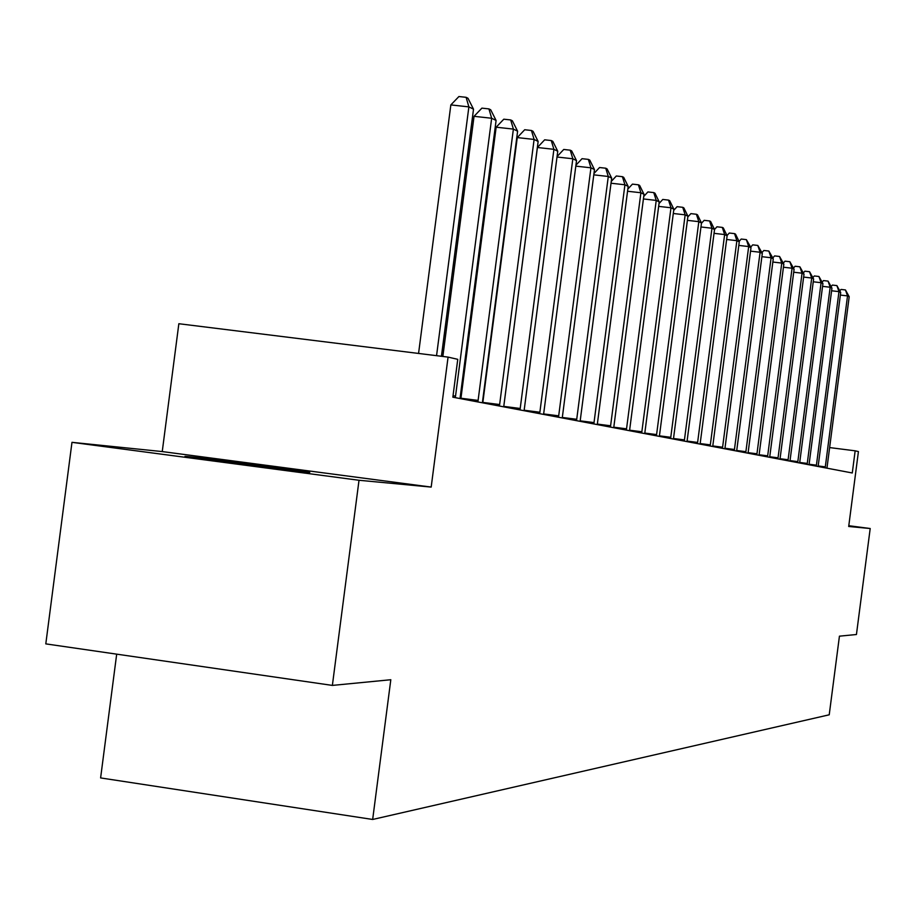 <?xml version="1.0" encoding="UTF-8"?>
<svg xmlns="http://www.w3.org/2000/svg" width="916" height="916" viewBox="0 0 916 916"><rect width="100%" height="100%" fill="white"/><g stroke="black" fill="none" stroke-linecap="round" stroke-linejoin="round"><path stroke-width="1.37" d="M188.811 456.672L186.017 456.431C172.781 455.412 288.654 470.606 306.711 472.244L308.967 472.427C320.348 473.206 209.18 458.63 188.811 456.672M116.687 654.15L100.611 777.924L372.663 819.465L829.22 714.801L839.434 636.173L856.437 634.513L870.2 528.521L848.8 525.715M372.663 819.465L390.811 679.729L332.371 685.408L45.8 643.879L71.975 442.336L359.015 480.27L431.184 487.083L448.073 357.103L178.849 323.726L162.246 451.577L71.975 442.336M332.371 685.408L359.015 480.27M448.073 357.103L457.76 359.335L452.848 397.189L852.281 472.977L855.155 450.821L829.61 447.58M855.155 450.821L858.429 451.565L848.697 526.482L870.2 528.521M464.458 371.209L463.553 371.014M431.184 487.083L162.246 451.577M436.554 355.683L468.877 106.874L473.515 109.187L441.432 356.278M418.566 353.45L450.844 104.916L468.877 106.874L466.118 97.314L467.984 98.264L473.515 109.187M450.844 104.916L458.916 96.535L466.118 97.314M455.332 397.659L491.663 118.256L496.094 120.465L460.015 398.54M442.852 356.461L474.041 116.321L491.663 118.256L488.938 108.901L490.713 109.806L496.094 120.465M474.041 116.321L481.896 108.134L488.938 108.901M477.9 401.941L513.384 129.099L517.609 131.206L482.377 402.788M460.885 398.712L496.151 127.198L513.384 129.099L510.681 119.939L512.376 120.809L517.609 131.206M496.151 127.198L503.8 119.194L510.681 119.939M499.438 406.028L534.108 139.438L538.139 141.453L503.708 406.83M482.789 402.868L517.254 137.583L534.108 139.438L531.44 130.484L533.055 131.309L538.139 141.453M517.254 137.583L524.708 129.74L531.44 130.484M520.013 409.933L553.905 149.319L557.752 151.243L524.101 410.7M503.72 406.841L537.406 147.499L553.905 149.319L551.26 140.549L552.806 141.339L557.752 151.243M537.406 147.499L544.665 139.816L551.26 140.549M539.684 413.666L572.832 158.766L576.519 160.609L543.589 414.398M557.065 156.556L563.752 149.457L570.21 150.178L572.832 158.766L557.008 157.014M570.21 150.178L571.687 150.922L576.519 160.609M558.508 417.238L590.946 167.811L594.473 169.575L562.252 417.948M575.924 165.189L582.026 158.686L588.358 159.384L590.946 167.811L575.798 166.128M588.358 159.384L589.767 160.105L594.473 169.575M576.542 420.662L608.293 176.479L611.682 178.162L580.126 421.337M593.969 173.479L599.533 167.525L605.728 168.212L608.293 176.479L593.786 174.853M605.728 168.212L607.09 168.899L611.682 178.162M593.843 423.936L624.93 184.78L628.181 186.406L597.278 424.589M611.258 181.437L616.319 175.998L622.399 176.674L624.93 184.78L611.018 183.223M622.399 176.674L623.704 177.338L628.181 186.406M610.434 427.085L640.902 192.749L644.017 194.306L613.731 427.715M627.826 189.085L632.441 184.127L638.395 184.803L640.902 192.749L627.552 191.249M638.395 184.803L639.643 185.433L644.017 194.306M626.372 430.108L656.234 200.409L659.234 201.909L629.544 430.715M643.742 196.448L647.91 191.936L653.761 192.6L656.234 200.409L643.41 198.955M653.761 192.6L654.963 193.207L659.234 201.909M641.692 433.016L670.981 207.772L673.855 209.203L644.738 433.6M659.016 203.535L662.783 199.448L668.531 200.1L670.981 207.772L658.65 206.375M668.531 200.1L669.688 200.684L673.855 209.203M656.428 435.821L685.157 214.848L687.927 216.233L659.371 436.371M673.707 210.359L677.096 206.673L682.729 207.314L685.157 214.848L673.306 213.497M682.729 207.314L683.851 207.886L687.927 216.233M670.615 438.512L698.816 221.661L701.484 223L673.443 439.039M687.836 216.943L690.882 213.634L696.412 214.264L698.816 221.661L687.389 220.355M696.412 214.264L697.488 214.802L701.484 223M684.286 441.1L711.961 228.233L714.537 229.515L687.011 441.615M701.438 223.298L704.152 220.332L709.591 220.951L711.961 228.233L700.969 226.973M709.591 220.951L710.621 221.477L714.537 229.515M697.465 443.607L724.636 234.553L727.121 235.801L700.099 444.1M714.514 229.469L716.953 226.79L722.3 227.408L724.636 234.553L714.033 233.34M722.3 227.408L723.297 227.912L727.121 235.801M710.175 446.012L736.876 240.668L739.269 241.858L712.717 446.493M727.006 235.549L729.296 233.03L734.552 233.626L736.876 240.668L726.64 239.488M734.552 233.626L735.514 234.118L739.269 241.858M722.449 448.348L748.681 246.553L750.994 247.709L724.899 448.806M739.052 241.423L741.216 239.042L746.38 239.637L748.681 246.553L738.8 245.419M746.38 239.637L750.994 247.709M734.3 450.592L760.085 252.255L762.318 253.366L736.659 451.038M750.696 247.102L752.734 244.858L757.807 245.442L760.085 252.255L750.548 251.144M757.807 245.442L762.318 253.366M745.75 452.767L771.1 257.751L773.264 258.827L748.04 453.202M761.94 252.598L763.852 250.469L768.856 251.053L771.1 257.751L761.883 256.686M768.856 251.053L773.264 258.827M756.822 454.863L781.76 263.075L783.844 264.117L759.043 455.286M772.818 257.9L774.615 255.907L779.539 256.469L781.76 263.075L772.841 262.033M779.539 256.469L783.844 264.117M767.539 456.901L792.065 268.216L794.092 269.224L769.68 457.302M783.329 263.041L785.023 261.163L789.867 261.724L792.065 268.216L783.443 267.22M789.867 261.724L794.092 269.224M777.913 458.87L802.05 273.197L804.008 274.182L779.985 459.26M793.508 268.022L795.111 266.247L799.874 266.808L802.05 273.197L793.703 272.224M799.874 266.808L804.008 274.182M787.966 460.771L811.713 278.029L813.614 278.979L789.97 461.16M803.366 272.853L804.866 271.182L809.561 271.72L811.713 278.029L803.63 277.079M809.561 271.72L813.614 278.979M797.699 462.626L821.08 282.701L822.923 283.616L799.645 462.992M812.916 277.525L814.324 275.956L818.95 276.495L821.08 282.701L813.248 281.784M818.95 276.495L822.923 283.616M807.133 464.412L830.171 287.235L831.946 288.128L809.023 464.767M822.179 282.071L823.495 280.582L828.064 281.12L830.171 287.235L822.568 286.353M828.064 281.12L831.946 288.128M816.293 466.152L838.976 291.632L840.705 292.502L818.125 466.496M831.155 286.468L832.404 285.071L836.892 285.597L838.976 291.632L831.602 290.773M836.892 285.597L840.705 292.502M825.179 467.836L847.529 295.902L849.201 296.738L826.953 468.179M839.869 290.75L841.037 289.433L845.457 289.948L847.529 295.902L840.373 295.067M845.457 289.948L849.201 296.738M455.573 396.09L453.031 395.769M478.141 400.418L460.954 398.242M499.678 404.54L482.858 402.41M520.242 408.479L503.777 406.395M539.913 412.234L524.135 410.242M558.726 415.841L543.635 413.929M576.759 419.288L562.287 417.456M594.049 422.597L580.172 420.845M610.64 425.78L597.324 424.085M626.567 428.825L613.777 427.2M641.887 431.757L629.59 430.199M656.623 434.585L644.795 433.073M670.81 437.298L659.417 435.844M684.47 439.909L673.5 438.512M697.649 442.428L687.069 441.088M710.347 444.867L700.145 443.562M722.621 447.214L712.763 445.955M734.46 449.481L724.945 448.267M745.91 451.68L736.716 450.5M756.982 453.798L748.097 452.664M767.7 455.847L759.089 454.748M778.073 457.828L769.738 456.763M788.115 459.752L780.043 458.721M797.847 461.618L790.027 460.622M807.282 463.427L799.702 462.454M816.431 465.179L809.08 464.24M825.316 466.874L818.183 465.958"/></g></svg>
